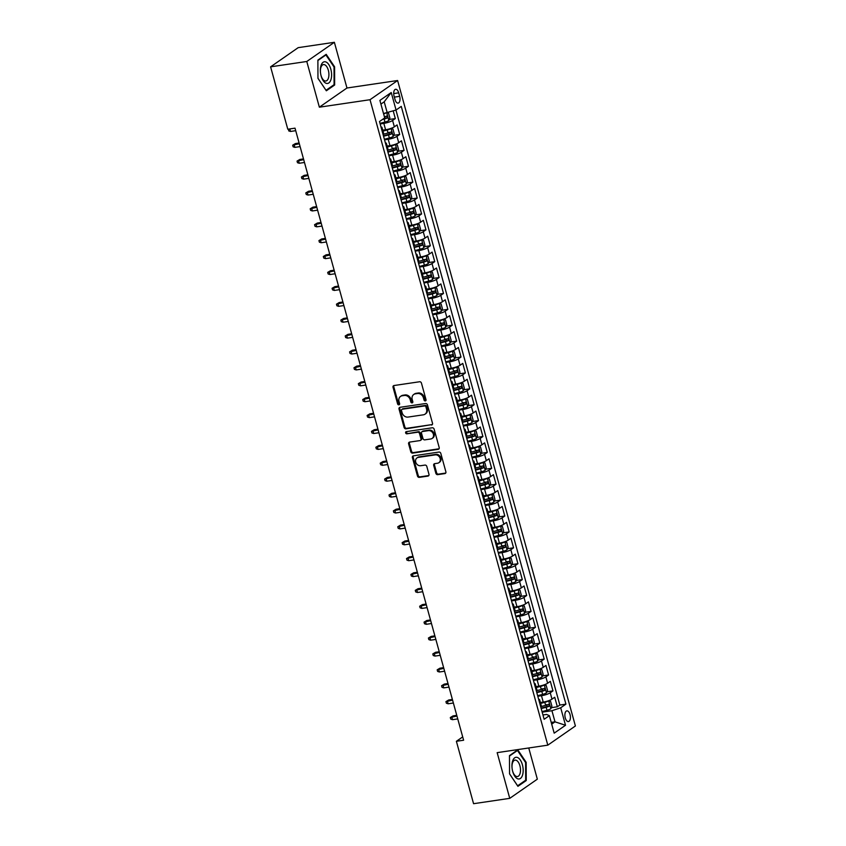 <?xml version="1.0" encoding="UTF-8"?>
<svg xmlns="http://www.w3.org/2000/svg" width="846" height="846" viewBox="0 0 846 846"><rect width="100%" height="100%" fill="white"/><g stroke="black" fill="none" stroke-linecap="round" stroke-linejoin="round"><path stroke-width="1.27" d="M425.316 400.93A1.163 0.973 -124.8 0 0 426.014 399.693L421.445 383.111A1.65 1.396 -124.8 0 0 419.595 381.758L394.025 385.533A1.65 1.396 -124.8 0 0 393.041 387.309L397.609 403.891A1.163 0.973 -124.8 0 0 399.598 403.595L399.005 401.448A5.298 4.463 -124.8 0 1 400.528 396.425A5.298 4.463 -124.8 0 1 402.178 395.78L404.303 395.463A5.298 4.463 -124.8 0 1 410.225 399.788L410.818 401.935A1.163 0.973 -124.8 0 0 412.806 401.639L412.214 399.492A5.298 4.463 -124.8 0 1 413.736 394.479A5.298 4.463 -124.8 0 1 415.386 393.834L417.512 393.517A5.298 4.463 -124.8 0 1 423.434 397.832L424.026 399.978A1.163 0.973 -124.8 0 0 425.316 400.93M570.035 714.553A5.393 2.686 81.6 0 0 566.852 710.873A5.393 2.686 81.6 0 0 565.255 717.873A5.393 2.686 81.6 0 0 568.438 721.553A5.393 2.686 81.6 0 0 570.035 714.553M435.87 473.305A1.65 1.396 -124.8 0 0 437.72 474.648L444.89 473.591A1.65 1.396 -124.8 0 0 445.884 471.825L440.808 453.403A1.65 1.396 -124.8 0 0 438.958 452.06L413.398 455.835A1.65 1.396 -124.8 0 0 412.404 457.601L417.469 476.023A1.65 1.396 -124.8 0 0 419.32 477.366L427.991 476.087A1.65 1.396 -124.8 0 0 428.975 474.32L426.807 466.442A1.65 1.396 -124.8 0 0 424.956 465.089L420.663 465.723A4.431 3.733 -124.8 0 1 416.01 462.921A4.431 3.733 -124.8 0 1 416.983 457.919A4.431 3.733 -124.8 0 1 418.358 457.379L435.193 454.884A4.431 3.733 -124.8 0 1 439.846 457.686A4.431 3.733 -124.8 0 1 438.873 462.699A4.431 3.733 -124.8 0 1 437.498 463.238L434.685 463.65A1.65 1.396 -124.8 0 0 433.702 465.416L435.87 473.305L436.61 472.787A1.65 1.396 -124.8 0 0 438.461 474.13L445.641 473.073A1.65 1.396 -124.8 0 0 445.726 473.051M497.162 752.644L509.747 798.349L473.57 803.7L456.385 741.297L463.619 740.229L295.021 128.158L287.788 129.227L270.604 66.834L306.781 61.483L319.365 107.188L370.019 99.712L547.806 745.157L497.162 752.644M431.523 425.062A1.65 1.396 -124.8 0 0 432.518 423.286L427.442 404.874A1.65 1.396 -124.8 0 0 425.591 403.531L400.021 407.307A1.65 1.396 -124.8 0 0 399.037 409.073L404.102 427.484A1.65 1.396 -124.8 0 0 405.953 428.837L432.274 424.544A1.65 1.396 -124.8 0 0 432.359 424.523M434.125 429.144L439.201 447.555A1.65 1.396 -124.8 0 1 438.207 449.321L412.637 453.107A1.65 1.396 -124.8 0 1 410.786 451.753L408.618 443.875A1.65 1.396 -124.8 0 1 409.612 442.098L419.976 440.576A1.65 1.396 -124.8 0 0 420.97 438.799L419.531 433.575A1.65 1.396 -124.8 0 0 417.681 432.221L406.884 433.818A1.163 0.973 -124.8 0 1 406.281 431.629L432.274 427.79A1.65 1.396 -124.8 0 1 434.125 429.144M551.275 707.679L557.345 706.791L554.722 697.252L551.994 699.145L550.249 692.779A6.747 1.406 164.6 0 1 541.472 695.708L537.802 696.258M546.897 691.785L552.967 690.886L550.344 681.347L547.616 683.24L545.871 676.885A6.747 1.406 164.6 0 1 537.094 679.814L533.424 680.353M542.519 675.891L548.589 674.992L545.956 665.453L543.238 667.346L541.482 660.99A6.747 1.406 164.6 0 1 532.716 663.92L529.046 664.459M538.141 659.986L544.211 659.097L541.577 649.559L538.86 651.452L537.104 645.086A6.747 1.406 164.6 0 1 528.338 648.015L524.668 648.565M533.763 644.092L539.833 643.193L537.199 633.654L534.482 635.547L532.726 629.191A6.747 1.406 164.6 0 1 523.96 632.121L520.29 632.66M529.385 628.197L535.455 627.298L532.821 617.76L530.104 619.653L528.348 613.297A6.747 1.406 164.6 0 1 519.581 616.226L515.901 616.766M525.006 612.293L531.077 611.404L528.443 601.866L525.726 603.748L523.97 597.392A6.747 1.406 164.6 0 1 515.203 600.322L511.523 600.872M520.628 596.398L526.688 595.499L524.065 585.961L521.348 587.854L519.592 581.498A6.747 1.406 164.6 0 1 510.825 584.427L507.145 584.967M516.25 580.504L522.31 579.605L519.687 570.067L516.969 571.959L515.214 565.593A6.747 1.406 164.6 0 1 506.437 568.523L502.767 569.072M511.872 564.599L517.932 563.7L515.309 554.162L512.581 556.055L510.836 549.699A6.747 1.406 164.6 0 1 502.059 552.628L498.389 553.168M507.484 548.705L513.554 547.806L510.931 538.268L508.203 540.16L506.458 533.805A6.747 1.406 164.6 0 1 497.681 536.734L494.011 537.273M503.106 532.811L509.176 531.912L506.553 522.373L503.825 524.266L502.08 517.9A6.747 1.406 164.6 0 1 493.303 520.829L489.633 521.379M498.728 516.906L504.798 516.007L502.175 506.468L499.447 508.361L497.702 502.006A6.747 1.406 164.6 0 1 488.925 504.935L485.255 505.474M494.35 501.012L500.42 500.113L497.786 490.574L495.069 492.467L493.313 486.112A6.747 1.406 164.6 0 1 484.547 489.041L480.877 489.58M489.971 485.118L496.042 484.219L493.408 474.68L490.691 476.573L488.935 470.207A6.747 1.406 164.6 0 1 480.168 473.136L476.499 473.686M485.593 469.213L491.663 468.314L489.03 458.775L486.313 460.668L484.557 454.313A6.747 1.406 164.6 0 1 475.79 457.242L472.121 457.781M481.215 453.319L487.285 452.42L484.652 442.881L481.934 444.774L480.179 438.418A6.747 1.406 164.6 0 1 471.412 441.348L467.732 441.887M476.837 437.414L482.907 436.525L480.274 426.987L477.556 428.88L475.801 422.514A6.747 1.406 164.6 0 1 467.034 425.443L463.354 425.993M472.459 421.52L478.519 420.621L475.896 411.082L473.178 412.975L471.423 406.619A6.747 1.406 164.6 0 1 462.656 409.549L458.976 410.088M468.081 405.625L474.141 404.726L471.518 395.188L468.8 397.081L467.045 390.725A6.747 1.406 164.6 0 1 458.268 393.654L454.598 394.194M463.703 389.72L469.763 388.832L467.14 379.294L464.412 381.186L462.667 374.82A6.747 1.406 164.6 0 1 453.89 377.75L450.22 378.299M459.315 373.826L465.385 372.927L462.762 363.389L460.034 365.282L458.289 358.926A6.747 1.406 164.6 0 1 449.512 361.855L445.842 362.395M454.937 357.932L461.007 357.033L458.384 347.495L455.656 349.387L453.911 343.032A6.747 1.406 164.6 0 1 445.133 345.961L441.464 346.5M450.558 342.027L456.629 341.139L454.006 331.6L451.278 333.493L449.533 327.127A6.747 1.406 164.6 0 1 440.755 330.056L437.086 330.606M446.18 326.133L452.25 325.234L449.617 315.695L446.9 317.588L445.144 311.233A6.747 1.406 164.6 0 1 436.377 314.162L432.708 314.701M441.802 310.239L447.872 309.34L445.239 299.801L442.521 301.694L440.766 295.339A6.747 1.406 164.6 0 1 431.999 298.268L428.33 298.807M437.424 294.334L443.494 293.446L440.861 283.907L438.143 285.8L436.388 279.434A6.747 1.406 164.6 0 1 427.621 282.363L423.952 282.913M433.046 278.44L439.116 277.541L436.483 268.002L433.765 269.895L432.01 263.54A6.747 1.406 164.6 0 1 423.243 266.469L419.563 267.008M428.668 262.546L434.738 261.647L432.105 252.108L429.387 254.001L427.632 247.645A6.747 1.406 164.6 0 1 418.865 250.575L415.185 251.114M424.29 246.641L430.35 245.752L427.727 236.214L425.009 238.107L423.254 231.741A6.747 1.406 164.6 0 1 414.487 234.67L410.807 235.22M419.912 230.746L425.972 229.848L423.349 220.309L420.631 222.202L418.876 215.846A6.747 1.406 164.6 0 1 410.099 218.776L406.429 219.315M415.534 214.852L421.594 213.953L418.971 204.415L416.243 206.308L414.498 199.942A6.747 1.406 164.6 0 1 405.72 202.881L402.051 203.421M411.145 198.947L417.215 198.049L414.593 188.51L411.865 190.403L410.12 184.047A6.747 1.406 164.6 0 1 401.342 186.977L397.673 187.516M406.767 183.053L412.837 182.154L410.215 172.616L407.486 174.509L405.742 168.153A6.747 1.406 164.6 0 1 396.964 171.082L393.295 171.622M402.389 167.159L408.459 166.26L405.837 156.721L403.108 158.614L401.364 152.248A6.747 1.406 164.6 0 1 392.586 155.178L388.917 155.727M398.011 151.254L404.081 150.355L401.448 140.817L398.73 142.71L396.975 136.354A6.747 1.406 164.6 0 1 388.208 139.283L384.539 139.823M393.633 135.36L399.703 134.461L397.07 124.922L394.352 126.815A6.747 1.406 164.6 0 1 385.586 129.745L382.741 130.168M551.994 699.145A6.747 1.406 -15.4 0 1 543.227 702.074L540.383 702.487M547.616 683.24A6.747 1.406 -15.4 0 1 538.849 686.169L536.004 686.592M543.238 667.346A6.747 1.406 -15.4 0 1 534.471 670.275L531.626 670.698M538.86 651.452A6.747 1.406 -15.4 0 1 530.093 654.381L527.248 654.793M534.482 635.547A6.747 1.406 -15.4 0 1 525.704 638.476L522.87 638.899M530.104 619.653A6.747 1.406 -15.4 0 1 521.326 622.582L518.492 623.005M525.726 603.748A6.747 1.406 -15.4 0 1 516.948 606.688L514.114 607.1M521.348 587.854A6.747 1.406 -15.4 0 1 512.57 590.783L509.726 591.206M516.969 571.959A6.747 1.406 -15.4 0 1 508.192 574.889L505.348 575.312M512.581 556.055A6.747 1.406 -15.4 0 1 503.814 558.984L500.969 559.407M508.203 540.16A6.747 1.406 -15.4 0 1 499.436 543.09L496.591 543.513M503.825 524.266A6.747 1.406 -15.4 0 1 495.058 527.195L492.213 527.618M499.447 508.361A6.747 1.406 -15.4 0 1 490.68 511.291L487.835 511.714M495.069 492.467A6.747 1.406 -15.4 0 1 486.302 495.396L483.457 495.819M490.691 476.573A6.747 1.406 -15.4 0 1 481.924 479.502L479.079 479.915M486.313 460.668A6.747 1.406 -15.4 0 1 477.535 463.597L474.701 464.02M481.934 444.774A6.747 1.406 -15.4 0 1 473.157 447.703L470.323 448.126M477.556 428.88A6.747 1.406 -15.4 0 1 468.779 431.809L465.945 432.221M473.178 412.975A6.747 1.406 -15.4 0 1 464.401 415.904L461.556 416.327M468.8 397.081A6.747 1.406 -15.4 0 1 460.023 400.01L457.178 400.433M464.412 381.186A6.747 1.406 -15.4 0 1 455.645 384.116L452.8 384.528M460.034 365.282A6.747 1.406 -15.4 0 1 451.267 368.211L448.422 368.634M455.656 349.387A6.747 1.406 -15.4 0 1 446.889 352.317L444.044 352.74M451.278 333.493A6.747 1.406 -15.4 0 1 442.511 336.422L439.666 336.835M446.9 317.588A6.747 1.406 -15.4 0 1 438.133 320.518L435.288 320.941M442.521 301.694A6.747 1.406 -15.4 0 1 433.755 304.623L430.91 305.046M438.143 285.8A6.747 1.406 -15.4 0 1 429.366 288.729L426.532 289.142M433.765 269.895A6.747 1.406 -15.4 0 1 424.988 272.824L422.154 273.247M429.387 254.001A6.747 1.406 -15.4 0 1 420.61 256.93L417.776 257.353M425.009 238.107A6.747 1.406 -15.4 0 1 416.232 241.036L413.387 241.448M420.631 222.202A6.747 1.406 -15.4 0 1 411.854 225.131L409.009 225.554M416.243 206.308A6.747 1.406 -15.4 0 1 407.476 209.237L404.631 209.66M411.865 190.403A6.747 1.406 -15.4 0 1 403.098 193.332L400.253 193.755M407.486 174.509A6.747 1.406 -15.4 0 1 398.72 177.438L395.875 177.861M403.108 158.614A6.747 1.406 -15.4 0 1 394.342 161.544L391.497 161.967M398.73 142.71A6.747 1.406 -15.4 0 1 389.964 145.639L387.119 146.062M394.067 96.053L395.029 99.553A5.224 2.601 81.6 0 0 398.106 103.117A5.224 2.601 81.6 0 0 399.661 96.338L398.688 92.838A5.224 2.601 81.6 0 0 395.621 89.274A5.224 2.601 81.6 0 0 394.067 96.053M370.019 99.712L397.609 80.518L575.396 725.974L547.806 745.157M557.345 706.791L559.841 705.046L565.921 704.147L401.268 106.395L396.055 110.022L383.502 113.512M565.921 704.147L560.697 707.785L565.519 725.265L554.183 733.154L549.371 715.663L544.147 719.29L379.494 121.528L384.719 117.901L379.896 100.41L391.233 92.531L396.055 110.022M389.255 119.466L395.325 118.567L392.597 120.46A6.747 1.406 164.6 0 1 383.83 123.389L380.161 123.928M380.996 126.974A6.747 1.406 164.6 0 1 381.98 127.408L383.724 133.763A6.747 1.406 164.6 0 1 383.101 134.63M381.98 127.408A6.747 1.406 164.6 0 1 381.356 128.275M399.703 134.461L396.975 136.354M404.081 150.355L401.364 152.248M408.459 166.26L405.742 168.153M412.837 182.154L410.12 184.047M417.215 198.049L414.498 199.942M421.594 213.953L418.876 215.846M425.972 229.848L423.254 231.741M430.35 245.752L427.632 247.645M434.738 261.647L432.01 263.54M439.116 277.541L436.388 279.434M443.494 293.446L440.766 295.339M447.872 309.34L445.144 311.233M452.25 325.234L449.533 327.127M456.629 341.139L453.911 343.032M461.007 357.033L458.289 358.926M465.385 372.927L462.667 374.82M469.763 388.832L467.045 390.725M474.141 404.726L471.423 406.619M478.519 420.621L475.801 422.514M482.907 436.525L480.179 438.418M487.285 452.42L484.557 454.313M491.663 468.314L488.935 470.207M496.042 484.219L493.313 486.112M500.42 500.113L497.702 502.006M504.798 516.007L502.08 517.9M509.176 531.912L506.458 533.805M513.554 547.806L510.836 549.699M517.932 563.7L515.214 565.593M522.31 579.605L519.592 581.498M526.688 595.499L523.97 597.392M531.077 611.404L528.348 613.297M535.455 627.298L532.726 629.191M539.833 643.193L537.104 645.086M544.211 659.097L541.482 660.99M548.589 674.992L545.871 676.885M552.967 690.886L550.249 692.779M559.841 705.046L395.949 110.054M395.325 118.567L393.231 110.963M551.222 722.399L554.997 721.839L551.93 710.714L542.18 712.152M387.278 112.952L384.211 101.816L380.922 104.111M319.365 107.188L346.966 88.005L334.371 42.3L306.781 61.483M334.371 42.3L298.194 47.651L270.604 66.834M509.747 798.349L537.337 779.166L528.75 747.98M346.966 88.005L397.609 80.518M462.699 736.908L456.385 741.297M551.698 724.134L554.997 721.839L565.519 725.265M542.963 714.976L546.558 714.447L549.371 715.663M385.374 142.868A6.747 1.406 164.6 0 1 386.358 143.302A6.747 1.406 164.6 0 1 385.734 144.169M389.752 158.773A6.747 1.406 164.6 0 1 390.736 159.196A6.747 1.406 164.6 0 1 390.112 160.074M387.489 150.535A6.747 1.406 -15.4 0 0 388.113 149.657L386.358 143.302M394.13 174.667A6.747 1.406 164.6 0 1 395.114 175.101A6.747 1.406 164.6 0 1 394.49 175.968M391.867 166.429A6.747 1.406 -15.4 0 0 392.491 165.562L390.736 159.196M398.508 190.561A6.747 1.406 164.6 0 1 399.492 190.995A6.747 1.406 164.6 0 1 398.868 191.862M396.245 182.324A6.747 1.406 -15.4 0 0 396.869 181.456L395.114 175.101M402.886 206.466A6.747 1.406 164.6 0 1 403.87 206.889A6.747 1.406 164.6 0 1 403.246 207.767M400.623 198.228A6.747 1.406 -15.4 0 0 401.247 197.351L399.492 190.995M407.264 222.361A6.747 1.406 164.6 0 1 408.248 222.794A6.747 1.406 164.6 0 1 407.624 223.661M405.001 214.123A6.747 1.406 -15.4 0 0 405.625 213.255L403.87 206.889M411.653 238.255A6.747 1.406 164.6 0 1 412.626 238.688A6.747 1.406 164.6 0 1 412.002 239.566M409.379 230.027A6.747 1.406 -15.4 0 0 410.003 229.15L408.248 222.794M416.031 254.16A6.747 1.406 164.6 0 1 417.015 254.583A6.747 1.406 164.6 0 1 416.391 255.46M413.757 245.922A6.747 1.406 -15.4 0 0 414.381 245.044L412.626 238.688M420.409 270.054A6.747 1.406 164.6 0 1 421.393 270.487A6.747 1.406 164.6 0 1 420.769 271.355M418.136 261.816A6.747 1.406 -15.4 0 0 418.759 260.949L417.015 254.583M424.787 285.948A6.747 1.406 164.6 0 1 425.771 286.382A6.747 1.406 164.6 0 1 425.147 287.259M422.514 277.721A6.747 1.406 -15.4 0 0 423.137 276.843L421.393 270.487M429.165 301.853A6.747 1.406 164.6 0 1 430.149 302.276A6.747 1.406 164.6 0 1 429.525 303.154M426.892 293.615A6.747 1.406 -15.4 0 0 427.516 292.737L425.771 286.382M433.543 317.747A6.747 1.406 164.6 0 1 434.527 318.181A6.747 1.406 164.6 0 1 433.903 319.048M431.27 309.509A6.747 1.406 -15.4 0 0 431.894 308.642L430.149 302.276M437.921 333.641A6.747 1.406 164.6 0 1 438.905 334.075A6.747 1.406 164.6 0 1 438.281 334.953M435.658 325.414A6.747 1.406 -15.4 0 0 436.282 324.536L434.527 318.181M442.299 349.546A6.747 1.406 164.6 0 1 443.283 349.969A6.747 1.406 164.6 0 1 442.659 350.847M440.036 341.308A6.747 1.406 -15.4 0 0 440.66 340.43L438.905 334.075M446.677 365.44A6.747 1.406 164.6 0 1 447.661 365.874A6.747 1.406 164.6 0 1 447.037 366.741M444.414 357.202A6.747 1.406 -15.4 0 0 445.038 356.335L443.283 349.969M451.055 381.345A6.747 1.406 164.6 0 1 452.039 381.768A6.747 1.406 164.6 0 1 451.415 382.646M448.792 373.107A6.747 1.406 -15.4 0 0 449.416 372.229L447.661 365.874M455.434 397.239A6.747 1.406 164.6 0 1 456.417 397.673A6.747 1.406 164.6 0 1 455.793 398.54M453.17 389.001A6.747 1.406 -15.4 0 0 453.794 388.134L452.039 381.768M459.822 413.134A6.747 1.406 164.6 0 1 460.795 413.567A6.747 1.406 164.6 0 1 460.171 414.434M457.549 404.896A6.747 1.406 -15.4 0 0 458.172 404.028L456.417 397.673M464.2 429.038A6.747 1.406 164.6 0 1 465.184 429.461A6.747 1.406 164.6 0 1 464.56 430.339M461.927 420.8A6.747 1.406 -15.4 0 0 462.55 419.923L460.795 413.567M468.578 444.933A6.747 1.406 164.6 0 1 469.562 445.366A6.747 1.406 164.6 0 1 468.938 446.233M466.305 436.695A6.747 1.406 -15.4 0 0 466.929 435.827L465.184 429.461M472.956 460.827A6.747 1.406 164.6 0 1 473.94 461.26A6.747 1.406 164.6 0 1 473.316 462.128M470.683 452.589A6.747 1.406 -15.4 0 0 471.307 451.722L469.562 445.366M477.334 476.732A6.747 1.406 164.6 0 1 478.318 477.155A6.747 1.406 164.6 0 1 477.694 478.032M475.061 468.494A6.747 1.406 -15.4 0 0 475.685 467.616L473.94 461.26M481.712 492.626A6.747 1.406 164.6 0 1 482.696 493.059A6.747 1.406 164.6 0 1 482.072 493.927M479.439 484.388A6.747 1.406 -15.4 0 0 480.063 483.521L478.318 477.155M486.09 508.52A6.747 1.406 164.6 0 1 487.074 508.954A6.747 1.406 164.6 0 1 486.45 509.821M483.827 500.282A6.747 1.406 -15.4 0 0 484.451 499.415L482.696 493.059M490.469 524.425A6.747 1.406 164.6 0 1 491.452 524.848A6.747 1.406 164.6 0 1 490.828 525.726M488.205 516.187A6.747 1.406 -15.4 0 0 488.829 515.309L487.074 508.954M494.847 540.319A6.747 1.406 164.6 0 1 495.83 540.753A6.747 1.406 164.6 0 1 495.206 541.62M492.584 532.081A6.747 1.406 -15.4 0 0 493.207 531.214L491.452 524.848M499.225 556.213A6.747 1.406 164.6 0 1 500.208 556.647A6.747 1.406 164.6 0 1 499.584 557.514M496.962 547.975A6.747 1.406 -15.4 0 0 497.585 547.108L495.83 540.753M503.603 572.118A6.747 1.406 164.6 0 1 504.586 572.541A6.747 1.406 164.6 0 1 503.962 573.419M501.34 563.88A6.747 1.406 -15.4 0 0 501.964 563.002L500.208 556.647M507.991 588.012A6.747 1.406 164.6 0 1 508.964 588.446A6.747 1.406 164.6 0 1 508.34 589.313M505.718 579.774A6.747 1.406 -15.4 0 0 506.342 578.907L504.586 572.541M512.369 603.907A6.747 1.406 164.6 0 1 513.353 604.34A6.747 1.406 164.6 0 1 512.729 605.218M510.096 595.679A6.747 1.406 -15.4 0 0 510.72 594.801L508.964 588.446M516.747 619.811A6.747 1.406 164.6 0 1 517.731 620.234A6.747 1.406 164.6 0 1 517.107 621.112M514.474 611.573A6.747 1.406 -15.4 0 0 515.098 610.696L513.353 604.34M521.125 635.706A6.747 1.406 164.6 0 1 522.109 636.139A6.747 1.406 164.6 0 1 521.485 637.006M518.852 627.468A6.747 1.406 -15.4 0 0 519.476 626.6L517.731 620.234M525.503 651.6A6.747 1.406 164.6 0 1 526.487 652.033A6.747 1.406 164.6 0 1 525.863 652.911M523.23 643.372A6.747 1.406 -15.4 0 0 523.854 642.495L522.109 636.139M529.882 667.505A6.747 1.406 164.6 0 1 530.865 667.928A6.747 1.406 164.6 0 1 530.241 668.805M527.608 659.267A6.747 1.406 -15.4 0 0 528.232 658.389L526.487 652.033M534.26 683.399A6.747 1.406 164.6 0 1 535.243 683.832A6.747 1.406 164.6 0 1 534.619 684.7M531.997 675.161A6.747 1.406 -15.4 0 0 532.62 674.294L530.865 667.928M538.638 699.293A6.747 1.406 164.6 0 1 539.621 699.727A6.747 1.406 164.6 0 1 538.997 700.604M536.375 691.066A6.747 1.406 -15.4 0 0 536.999 690.188L535.243 683.832M540.753 706.96A6.747 1.406 -15.4 0 0 541.377 706.082L539.621 699.727M551.93 710.714L560.697 707.785M384.211 101.816L391.233 92.531M317.959 78.34L326.345 90.786L334.646 85.012L334.582 66.781L326.196 54.334L317.885 60.108L317.959 78.34M526.233 780.541L526.159 762.32L517.784 749.863L509.472 755.637L509.546 773.868L517.921 786.325L526.233 780.541L524.901 780.742M333.948 66.876L334.582 66.781M333.324 85.213L334.646 85.012M525.525 762.405L526.159 762.32M425.982 400.422A1.163 0.973 -124.8 0 1 424.777 399.46L424.184 397.313A5.298 4.463 -124.8 0 0 418.262 392.999L417.512 393.517M413.736 394.479L414.477 393.961A5.298 4.463 -124.8 0 1 416.126 393.316L418.262 392.999M400.528 396.425L401.268 395.907A5.298 4.463 -124.8 0 1 402.918 395.262L405.054 394.945A5.298 4.463 -124.8 0 1 410.966 399.27L411.558 401.416A1.163 0.973 -124.8 0 0 412.763 402.368M393.94 385.554A1.65 1.396 -124.8 0 0 393.781 386.791L398.35 403.373A1.163 0.973 -124.8 0 0 399.555 404.325M399.936 407.317A1.65 1.396 -124.8 0 0 399.777 408.555L404.853 426.966A1.65 1.396 -124.8 0 0 406.704 428.319L432.274 424.544M425.929 406.884A1.163 0.973 -124.8 0 0 424.629 405.943L402.188 409.263A1.163 0.973 -124.8 0 0 401.501 410.5L402.114 412.763A5.298 4.463 -124.8 0 0 408.036 417.078L423.381 414.815A5.298 4.463 -124.8 0 0 425.03 414.17A5.298 4.463 -124.8 0 0 426.553 409.147L425.929 406.884L426.67 406.366A1.163 0.973 -124.8 0 0 425.379 405.424L424.629 405.943M401.829 409.401L402.58 408.882A1.163 0.973 -124.8 0 1 402.939 408.745L425.379 405.424M425.03 414.17L425.771 413.652A5.298 4.463 -124.8 0 0 427.293 408.629L426.553 409.147M426.67 406.366L427.293 408.629M409.517 442.12A1.65 1.396 -124.8 0 0 409.369 443.357L411.537 451.235A1.65 1.396 -124.8 0 0 413.387 452.589L438.958 448.803A1.65 1.396 -124.8 0 0 439.042 448.792M420.494 440.364L421.245 439.846A1.65 1.396 -124.8 0 0 421.72 438.281L420.272 433.057A1.65 1.396 -124.8 0 0 418.421 431.703L406.884 433.818M406.376 431.619A1.163 0.973 -124.8 0 0 407.635 433.3M430.741 438.979A4.431 3.733 -124.8 0 0 432.116 438.44A4.431 3.733 -124.8 0 0 433.089 433.438A4.431 3.733 -124.8 0 0 428.436 430.635L422.514 431.513A1.65 1.396 -124.8 0 0 421.52 433.279L422.958 438.503A1.65 1.396 -124.8 0 0 424.808 439.857L430.741 438.979M432.116 438.44L432.866 437.921A4.431 3.733 -124.8 0 0 433.839 432.919A4.431 3.733 -124.8 0 0 429.186 430.117L428.436 430.635M421.995 431.714L422.736 431.196A1.65 1.396 -124.8 0 1 423.254 430.995L429.186 430.117M434.601 463.671A1.65 1.396 -124.8 0 0 434.442 464.898L436.61 472.787M438.873 462.699L439.613 462.18A4.431 3.733 -124.8 0 0 440.586 457.168A4.431 3.733 -124.8 0 0 435.944 454.365L435.193 454.884M416.983 457.919L417.734 457.4A4.431 3.733 -124.8 0 1 419.108 456.861L435.944 454.365M413.303 455.857A1.65 1.396 -124.8 0 0 413.144 457.083L418.22 475.505A1.65 1.396 -124.8 0 0 420.071 476.848L428.732 475.568A1.65 1.396 -124.8 0 0 428.827 475.558M385.459 113.216A4.463 0.931 164.6 0 1 383.608 113.893M387.531 112.867L388.557 113.163L389.869 117.932L388.811 120.555A4.463 0.931 164.6 0 1 384.972 122.067L380.002 123.368M382.424 119.498L384.147 119.053A4.463 0.931 -15.4 0 0 387.246 117.954L386.717 116.039A4.463 0.931 164.6 0 1 384.444 116.907M384.634 116.346L385.163 118.26L383.502 118.747M289.787 128.941L290.485 131.458L295.719 130.686M290.485 131.458L288.729 130.897L288.56 129.121M330.828 69.235A10.956 5.446 81.6 0 0 324.071 61.832A10.956 5.446 81.6 0 0 320.433 72.037A10.956 5.446 81.6 0 0 320.835 74.755A10.956 5.446 81.6 0 0 321.131 75.971A10.956 5.446 81.6 0 0 328.83 82.94A10.956 5.446 81.6 0 0 330.828 69.235M320.793 74.575A8.301 4.124 81.6 0 0 320.994 75.347A8.301 4.124 81.6 0 0 325.869 81.005A8.301 4.124 81.6 0 0 328.333 70.25A8.301 4.124 81.6 0 0 323.447 64.592A8.301 4.124 81.6 0 0 320.444 72.217M325.996 90.279L317.959 78.244M317.885 60.521L325.911 54.937L334.033 67.003L334.096 84.663L326.048 90.268M325.16 55.053L325.911 54.937M517.519 757.498A10.956 5.446 81.6 0 0 512.01 767.565A10.956 5.446 81.6 0 0 512.412 770.283A10.956 5.446 81.6 0 0 517.604 778.775A10.956 5.446 81.6 0 0 523.177 770.389A10.956 5.446 81.6 0 0 517.519 757.498M512.38 770.114A8.301 4.124 81.6 0 0 516.272 776.385A8.301 4.124 81.6 0 0 517.456 776.543A8.301 4.124 81.6 0 0 520.449 768.887A8.301 4.124 81.6 0 0 516.208 760.279A8.301 4.124 81.6 0 0 515.024 760.12A8.301 4.124 81.6 0 0 512.031 767.745M509.472 756.049L517.488 750.476L525.609 762.542L525.683 780.202L517.625 785.797L509.535 773.783M516.747 750.582L517.488 750.476M384.38 139.262L389.35 137.972A4.463 0.931 164.6 0 0 393.189 136.46L394.247 133.827L392.935 129.057L391 128.507A4.463 0.931 164.6 0 1 387.161 130.02L382.995 131.109M391 128.507L390.323 128.603M388.251 129.205L382.878 130.665M383.545 136.248L388.526 134.948A4.463 0.931 -15.4 0 0 391.624 133.848L391.095 131.944A4.463 0.931 164.6 0 1 387.997 133.044L383.598 134.186M389.012 132.251L389.541 134.154L383.428 135.804M294.863 147.363L293.107 146.792L292.674 145.205L295.423 143.566L294.08 144.497L294.863 147.363L300.097 146.591M292.674 145.205L299.315 143.725M295.423 143.566L299.114 143.016M388.758 155.167L393.728 153.866A4.463 0.931 164.6 0 0 397.578 152.354L398.625 149.721L397.313 144.952L395.389 144.402A4.463 0.931 164.6 0 1 391.539 145.914L387.373 147.003M395.389 144.402L394.712 144.507M392.629 145.1L387.257 146.559M387.923 152.143L392.904 150.842A4.463 0.931 -15.4 0 0 396.002 149.742L395.473 147.839A4.463 0.931 164.6 0 1 392.375 148.938L387.976 150.08M393.401 148.145L393.919 150.059L387.806 151.698M299.241 163.257L297.485 162.696L297.052 161.1L299.801 159.46L298.458 160.391L299.241 163.257L304.475 162.485M297.052 161.1L303.693 159.619M299.801 159.46L303.492 158.911M393.136 171.061L398.117 169.76A4.463 0.931 164.6 0 0 401.956 168.248L403.003 165.626L401.691 160.856L399.809 160.317A4.463 0.931 164.6 0 1 395.917 161.819L391.751 162.897M401.977 168.185L399.809 160.317L399.09 160.402M397.007 161.004L391.635 162.464M392.311 168.037L397.282 166.747A4.463 0.931 -15.4 0 0 400.38 165.647L399.862 163.733A4.463 0.931 164.6 0 1 396.753 164.833L392.354 165.985M397.779 164.05L398.297 165.953L392.184 167.603M303.619 179.151L301.863 178.591L301.43 177.004L304.179 175.355L302.836 176.296L303.619 179.151L308.853 178.379M301.43 177.004L308.071 175.524M304.179 175.355L307.87 174.815M397.514 186.955L402.495 185.665A4.463 0.931 164.6 0 0 406.334 184.153L407.381 181.52L406.069 176.751L404.145 176.201A4.463 0.931 164.6 0 1 400.306 177.713L396.14 178.802M404.145 176.201L403.468 176.296M401.385 176.899L396.013 178.358M396.689 183.942L401.66 182.641A4.463 0.931 -15.4 0 0 404.758 181.541L404.24 179.638A4.463 0.931 164.6 0 1 401.131 180.737L396.732 181.879M402.157 179.944L402.675 181.848L396.563 183.497M308.007 195.056L306.241 194.485L305.808 192.899L308.557 191.259L307.214 192.19L308.007 195.056L313.232 194.284M305.808 192.899L312.449 191.418M308.557 191.259L312.259 190.71M401.892 202.86L406.873 201.56A4.463 0.931 164.6 0 0 410.712 200.047L411.769 197.414L410.447 192.645L408.523 192.095A4.463 0.931 164.6 0 1 404.684 193.607L400.518 194.696M408.523 192.095L407.846 192.201M405.763 192.793L400.391 194.252M401.067 199.836L406.038 198.535A4.463 0.931 -15.4 0 0 409.136 197.446L408.618 195.532A4.463 0.931 164.6 0 1 405.509 196.632L401.11 197.774M406.535 195.838L407.063 197.753L400.941 199.392M312.385 210.95L310.619 210.39L310.186 208.793L312.935 207.154L311.592 208.084L312.385 210.95L317.62 210.178M310.186 208.793L316.827 207.312M312.935 207.154L316.637 206.614M406.27 218.754L411.251 217.454A4.463 0.931 164.6 0 0 415.09 215.942L416.147 213.319L414.826 208.55L412.901 208A4.463 0.931 164.6 0 1 409.062 209.512L404.896 210.591M412.901 208L412.224 208.095M410.141 208.698L404.769 210.157M405.446 215.73L410.416 214.44A4.463 0.931 -15.4 0 0 413.525 213.34L412.996 211.426A4.463 0.931 164.6 0 1 409.887 212.526L405.488 213.678M410.913 211.743L411.442 213.647L405.319 215.296M316.764 226.844L315.008 226.284L314.564 224.698L317.313 223.058L315.97 223.989L316.764 226.844L321.998 226.072M314.564 224.698L321.205 223.217M317.313 223.058L321.015 222.509M410.659 234.649L415.629 233.359A4.463 0.931 164.6 0 0 419.468 231.846L420.525 229.213L419.214 224.444L417.279 223.894A4.463 0.931 164.6 0 1 413.44 225.406L409.274 226.495M417.279 223.894L416.602 223.989M414.519 224.592L409.147 226.051M409.824 231.635L414.794 230.334A4.463 0.931 -15.4 0 0 417.903 229.234L417.374 227.331A4.463 0.931 164.6 0 1 414.276 228.431L409.866 229.573M415.291 227.637L415.82 229.541L409.697 231.191M321.142 242.749L319.386 242.178L318.942 240.592L321.692 238.953L320.348 239.883L321.142 242.749L326.376 241.977M318.942 240.592L325.583 239.111M321.692 238.953L325.393 238.403M415.037 250.553L420.007 249.253A4.463 0.931 164.6 0 0 423.846 247.741L424.904 245.118L423.592 240.349L421.657 239.788A4.463 0.931 164.6 0 1 417.818 241.3L413.652 242.39M421.657 239.788L420.98 239.894M418.897 240.486L413.525 241.945M414.202 247.529L419.172 246.228A4.463 0.931 -15.4 0 0 422.281 245.139L421.752 243.225A4.463 0.931 164.6 0 1 418.654 244.325L414.244 245.467M419.669 243.532L420.198 245.446L414.085 247.085M325.52 258.643L323.764 258.083L323.32 256.486L326.07 254.847L324.727 255.778L325.52 258.643L330.754 257.871M323.32 256.486L329.961 255.006M326.07 254.847L329.771 254.308M419.415 266.448L424.385 265.147A4.463 0.931 164.6 0 0 428.224 263.635L429.282 261.012L427.97 256.243L426.035 255.693A4.463 0.931 164.6 0 1 422.196 257.205L418.03 258.284M426.035 255.693L425.358 255.788M423.286 256.391L417.913 257.85M418.58 263.423L423.55 262.133A4.463 0.931 -15.4 0 0 426.659 261.033L426.13 259.13A4.463 0.931 164.6 0 1 423.032 260.219L418.622 261.372M424.047 259.436L424.576 261.34L418.463 262.99M329.898 274.538L328.142 273.977L327.698 272.391L330.448 270.752L329.115 271.682L329.898 274.538L335.132 273.766M327.698 272.391L334.339 270.91M330.448 270.752L334.149 270.202M423.793 282.342L428.763 281.052A4.463 0.931 164.6 0 0 432.602 279.54L433.66 276.906L432.348 272.137L430.413 271.587A4.463 0.931 164.6 0 1 426.574 273.099L422.408 274.189M430.413 271.587L429.736 271.682M427.664 272.285L422.291 273.744M422.958 279.328L427.928 278.027A4.463 0.931 -15.4 0 0 431.037 276.928L430.508 275.024A4.463 0.931 164.6 0 1 427.41 276.124L423.011 277.266M428.425 275.331L428.954 277.234L422.841 278.884M334.276 290.442L332.52 289.871L332.076 288.285L334.836 286.646L333.493 287.577L334.276 290.442L339.51 289.67M332.076 288.285L338.717 286.805M334.836 286.646L338.527 286.096M428.171 298.247L433.141 296.946A4.463 0.931 164.6 0 0 436.98 295.434L438.038 292.811L436.726 288.042L434.791 287.481A4.463 0.931 164.6 0 1 430.952 288.994L426.786 290.083M434.791 287.481L434.114 287.587M432.042 288.179L426.67 289.639M427.336 295.222L432.317 293.922A4.463 0.931 -15.4 0 0 435.415 292.832L434.886 290.918A4.463 0.931 164.6 0 1 431.788 292.018L427.389 293.171M432.803 291.225L433.332 293.139L427.219 294.778M338.654 306.337L336.898 305.776L336.465 304.179L339.214 302.54L337.871 303.481L338.654 306.337L343.888 305.565M336.465 304.179L343.106 302.699M339.214 302.54L342.905 302.001M432.549 314.141L437.519 312.84A4.463 0.931 164.6 0 0 441.358 311.328L442.416 308.705L441.104 303.936L439.169 303.386A4.463 0.931 164.6 0 1 435.33 304.898L431.164 305.977M439.169 303.386L438.492 303.481M436.42 304.084L431.048 305.543M431.714 311.117L436.695 309.826A4.463 0.931 -15.4 0 0 439.793 308.727L439.264 306.823A4.463 0.931 164.6 0 1 436.166 307.912L431.767 309.065M437.181 307.13L437.71 309.033L431.597 310.683M343.032 322.231L341.276 321.67L340.843 320.084L343.592 318.445L342.249 319.376L343.032 322.231L348.266 321.459M340.843 320.084L347.484 318.604M343.592 318.445L347.283 317.895M436.927 330.035L441.898 328.745A4.463 0.931 164.6 0 0 445.747 327.233L446.794 324.6L445.482 319.83L443.558 319.28A4.463 0.931 164.6 0 1 439.709 320.793L435.542 321.882M443.558 319.28L442.881 319.376M440.798 319.978L435.426 321.438M436.092 327.021L441.073 325.721A4.463 0.931 -15.4 0 0 444.171 324.621L443.642 322.717A4.463 0.931 164.6 0 1 440.544 323.817L436.145 324.959M441.57 323.024L442.088 324.927L435.976 326.577M347.41 338.136L345.654 337.565L345.221 335.978L347.97 334.339L346.627 335.27L347.41 338.136L352.645 337.364M345.221 335.978L351.862 334.498M347.97 334.339L351.661 333.789M441.305 345.94L446.286 344.639A4.463 0.931 164.6 0 0 450.125 343.127L451.172 340.504L449.861 335.735L447.978 335.196A4.463 0.931 164.6 0 1 444.087 336.697L439.92 337.776M450.146 343.064L447.978 335.196L447.259 335.28M445.176 335.873L439.804 337.332M440.48 342.916L445.451 341.625A4.463 0.931 -15.4 0 0 448.549 340.526L448.031 338.612A4.463 0.931 164.6 0 1 444.922 339.711L440.523 340.864M445.948 338.918L446.466 340.832L440.354 342.471M351.788 354.03L350.033 353.469L349.599 351.873L352.348 350.233L351.005 351.175L351.788 354.03L357.023 353.258M349.599 351.873L356.24 350.392M352.348 350.233L356.039 349.694M445.683 361.834L450.664 360.544A4.463 0.931 164.6 0 0 454.503 359.021L455.55 356.399L454.239 351.629L452.314 351.079A4.463 0.931 164.6 0 1 448.475 352.592L444.309 353.67M452.314 351.079L451.637 351.175M449.554 351.777L444.182 353.237M444.859 358.81L449.829 357.52A4.463 0.931 -15.4 0 0 452.927 356.42L452.409 354.516A4.463 0.931 164.6 0 1 449.3 355.606L444.901 356.758M450.326 354.823L450.844 356.726L444.732 358.376M356.177 369.935L354.411 369.364L353.977 367.777L356.726 366.138L355.383 367.069L356.177 369.935L361.401 369.152M353.977 367.777L360.618 366.297M356.726 366.138L360.428 365.588M450.061 377.728L455.042 376.438A4.463 0.931 164.6 0 0 458.881 374.926L459.938 372.293L458.617 367.524L456.692 366.974A4.463 0.931 164.6 0 1 452.853 368.486L448.687 369.575M456.692 366.974L456.015 367.069M453.932 367.672L448.56 369.131M449.237 374.715L454.207 373.414A4.463 0.931 -15.4 0 0 457.305 372.314L456.787 370.411A4.463 0.931 164.6 0 1 453.678 371.51L449.279 372.652M454.704 370.717L455.233 372.621L449.11 374.27M360.555 385.829L358.789 385.258L358.355 383.672L361.105 382.032L359.762 382.963L360.555 385.829L365.789 385.057M358.355 383.672L364.996 382.191M361.105 382.032L364.806 381.483M454.439 393.633L459.42 392.333A4.463 0.931 164.6 0 0 463.259 390.82L464.317 388.198L462.995 383.428L461.07 382.868A4.463 0.931 164.6 0 1 457.231 384.391L453.065 385.469M461.07 382.868L460.393 382.974M458.31 383.566L452.938 385.036M453.615 390.609L458.585 389.319A4.463 0.931 -15.4 0 0 461.694 388.219L461.165 386.305A4.463 0.931 164.6 0 1 458.056 387.405L453.657 388.557M459.082 386.611L459.611 388.526L453.488 390.165M364.933 401.723L363.177 401.163L362.733 399.566L365.483 397.927L364.14 398.868L364.933 401.723L370.167 400.951M362.733 399.566L369.374 398.085M365.483 397.927L369.184 397.387M458.828 409.527L463.798 408.237A4.463 0.931 164.6 0 0 467.637 406.715L468.695 404.092L467.383 399.323L465.448 398.773A4.463 0.931 164.6 0 1 461.609 400.285L457.443 401.374M465.448 398.773L464.771 398.868M462.688 399.471L457.316 400.93M457.993 406.503L462.963 405.213A4.463 0.931 -15.4 0 0 466.072 404.113L465.543 402.21A4.463 0.931 164.6 0 1 462.445 403.309L458.035 404.451M463.46 402.516L463.989 404.42L457.866 406.069M369.311 417.628L367.555 417.057L367.111 415.471L369.861 413.831L368.518 414.762L369.311 417.628L374.545 416.845M367.111 415.471L373.752 413.99M369.861 413.831L373.562 413.282M463.206 425.422L468.176 424.132A4.463 0.931 164.6 0 0 472.015 422.619L473.073 419.986L471.761 415.217L469.826 414.667A4.463 0.931 164.6 0 1 465.987 416.179L461.821 417.268M469.826 414.667L469.149 414.773M467.066 415.365L461.694 416.824M462.371 422.408L467.341 421.107A4.463 0.931 -15.4 0 0 470.45 420.007L469.921 418.104A4.463 0.931 164.6 0 1 466.823 419.204L462.413 420.346M467.838 418.41L468.367 420.314L462.254 421.964M373.689 433.522L371.933 432.951L371.489 431.365L374.239 429.726L372.896 430.656L373.689 433.522L378.923 432.75M371.489 431.365L378.13 429.884M374.239 429.726L377.94 429.176M467.584 441.326L472.554 440.026A4.463 0.931 164.6 0 0 476.393 438.514L477.451 435.891L476.139 431.122L474.204 430.561A4.463 0.931 164.6 0 1 470.365 432.084L466.199 433.163M474.204 430.561L473.527 430.667M471.455 431.27L466.083 432.729M466.749 438.302L471.719 437.012A4.463 0.931 -15.4 0 0 474.828 435.912L474.299 433.998A4.463 0.931 164.6 0 1 471.201 435.098L466.791 436.25M472.216 434.305L472.745 436.219L466.632 437.858M378.067 449.416L376.311 448.856L375.867 447.259L378.617 445.62L377.284 446.561L378.067 449.416L383.301 448.644M375.867 447.259L382.508 445.789M378.617 445.62L382.318 445.081M471.962 457.221L476.933 455.931A4.463 0.931 164.6 0 0 480.771 454.408L481.829 451.785L480.517 447.016L478.582 446.466A4.463 0.931 164.6 0 1 474.743 447.978L470.577 449.067M478.582 446.466L477.905 446.561M475.833 447.164L470.461 448.623M471.127 454.196L476.097 452.906A4.463 0.931 -15.4 0 0 479.206 451.806L478.677 449.903A4.463 0.931 164.6 0 1 475.579 451.003L471.18 452.145M476.594 450.209L477.123 452.113L471.011 453.763M382.445 465.321L380.689 464.75L380.245 463.164L383.005 461.525L381.662 462.455L382.445 465.321L387.68 464.539M380.245 463.164L386.886 461.683M383.005 461.525L386.696 460.975M476.34 473.115L481.311 471.825A4.463 0.931 164.6 0 0 485.149 470.313L486.207 467.679L484.895 462.91L482.96 462.36A4.463 0.931 164.6 0 1 479.122 463.872L474.955 464.962M482.96 462.36L482.283 462.466M480.211 463.058L474.839 464.517M475.505 470.101L480.486 468.8A4.463 0.931 -15.4 0 0 483.584 467.701L483.055 465.797A4.463 0.931 164.6 0 1 479.957 466.897L475.558 468.039M480.972 466.104L481.501 468.018L475.389 469.657M386.823 481.215L385.067 480.644L384.634 479.058L387.383 477.419L386.04 478.35L386.823 481.215L392.058 480.443M384.634 479.058L391.275 477.578M387.383 477.419L391.074 476.869M480.718 489.02L485.689 487.719A4.463 0.931 164.6 0 0 489.527 486.207L490.585 483.584L489.274 478.815L487.338 478.254A4.463 0.931 164.6 0 1 483.5 479.777L479.333 480.856M487.338 478.254L486.662 478.36M484.589 478.963L479.217 480.422M479.883 485.995L484.864 484.705A4.463 0.931 -15.4 0 0 487.962 483.605L487.433 481.691A4.463 0.931 164.6 0 1 484.335 482.791L479.936 483.944M485.35 481.998L485.879 483.912L479.767 485.562M391.201 497.11L389.446 496.549L389.012 494.952L391.761 493.313L390.418 494.254L391.201 497.11L396.436 496.338M389.012 494.952L395.653 493.482M391.761 493.313L395.452 492.774M485.096 504.914L490.067 503.624A4.463 0.931 164.6 0 0 493.916 502.101L494.963 499.478L493.652 494.709L491.727 494.159A4.463 0.931 164.6 0 1 487.878 495.671L483.711 496.761M491.727 494.159L491.05 494.254M488.967 494.857L483.595 496.316M484.261 501.9L489.242 500.599A4.463 0.931 -15.4 0 0 492.34 499.5L491.812 497.596A4.463 0.931 164.6 0 1 488.713 498.696L484.314 499.838M489.739 497.903L490.257 499.806L484.145 501.456M395.579 513.014L393.824 512.443L393.39 510.857L396.14 509.218L394.796 510.149L395.579 513.014L400.814 512.232M393.39 510.857L400.031 509.377M396.14 509.218L399.83 508.668M489.474 520.808L494.455 519.518A4.463 0.931 164.6 0 0 498.294 518.006L499.341 515.373L498.03 510.603L496.105 510.053A4.463 0.931 164.6 0 1 492.256 511.566L488.089 512.655M496.105 510.053L495.428 510.159M493.345 510.751L487.973 512.211M488.65 517.794L493.62 516.494A4.463 0.931 -15.4 0 0 496.718 515.394L496.2 513.49A4.463 0.931 164.6 0 1 493.091 514.59L488.692 515.732M494.117 513.797L494.635 515.711L488.523 517.35M399.957 528.909L398.202 528.348L397.768 526.751L400.518 525.112L399.175 526.043L399.957 528.909L405.192 528.137M397.768 526.751L404.409 525.271M400.518 525.112L404.208 524.562M493.853 536.713L498.833 535.412A4.463 0.931 164.6 0 0 502.672 533.9L503.719 531.277L502.408 526.508L500.483 525.958A4.463 0.931 164.6 0 1 496.644 527.47L492.478 528.549M500.483 525.958L499.806 526.053M497.723 526.656L492.351 528.115M493.028 533.689L497.998 532.398A4.463 0.931 -15.4 0 0 501.096 531.299L500.578 529.385A4.463 0.931 164.6 0 1 497.469 530.484L493.07 531.637M498.495 529.702L499.013 531.605L492.901 533.255M404.346 544.803L402.58 544.242L402.146 542.656L404.896 541.006L403.553 541.948L404.346 544.803L409.57 544.031M402.146 542.656L408.787 541.176M404.896 541.006L408.597 540.467M498.231 552.607L503.211 551.317A4.463 0.931 164.6 0 0 507.05 549.805L508.108 547.172L506.786 542.402L504.861 541.852A4.463 0.931 164.6 0 1 501.022 543.365L496.856 544.454M504.861 541.852L504.184 541.948M502.101 542.55L496.729 544.01M497.406 549.593L502.376 548.293A4.463 0.931 -15.4 0 0 505.474 547.193L504.956 545.289A4.463 0.931 164.6 0 1 501.847 546.389L497.448 547.531M502.873 545.596L503.402 547.499L497.279 549.149M408.724 560.708L406.958 560.137L406.524 558.55L409.274 556.911L407.931 557.842L408.724 560.708L413.958 559.936M406.524 558.55L413.165 557.07M409.274 556.911L412.975 556.361M502.609 568.512L507.589 567.211A4.463 0.931 164.6 0 0 511.428 565.699L512.486 563.066L511.164 558.297L509.239 557.747A4.463 0.931 164.6 0 1 505.4 559.259L501.234 560.348M509.239 557.747L508.562 557.852M506.479 558.445L501.107 559.904M501.784 565.488L506.754 564.187A4.463 0.931 -15.4 0 0 509.863 563.098L509.334 561.184A4.463 0.931 164.6 0 1 506.225 562.283L501.826 563.425M507.251 561.49L507.78 563.404L501.657 565.043M413.102 576.602L411.346 576.041L410.902 574.445L413.652 572.805L412.309 573.736L413.102 576.602L418.336 575.83M410.902 574.445L417.543 572.964M413.652 572.805L417.353 572.256M506.997 584.406L511.967 583.106A4.463 0.931 164.6 0 0 515.806 581.593L516.864 578.971L515.542 574.201L513.617 573.651A4.463 0.931 164.6 0 1 509.778 575.164L505.612 576.242M513.617 573.651L512.94 573.747M510.857 574.349L505.485 575.809M506.162 581.382L511.132 580.092A4.463 0.931 -15.4 0 0 514.241 578.992L513.712 577.078A4.463 0.931 164.6 0 1 510.614 578.178L506.204 579.33M511.629 577.395L512.158 579.298L506.035 580.948M417.48 592.496L415.724 591.936L415.28 590.349L418.03 588.71L416.687 589.641L417.48 592.496L422.714 591.724M415.28 590.349L421.921 588.869M418.03 588.71L421.731 588.16M511.375 600.3L516.346 599.01A4.463 0.931 164.6 0 0 520.184 597.498L521.242 594.865L519.93 590.096L517.995 589.546A4.463 0.931 164.6 0 1 514.157 591.058L509.99 592.147M517.995 589.546L517.318 589.641M515.235 590.244L509.863 591.703M510.54 597.287L515.51 595.986A4.463 0.931 -15.4 0 0 518.619 594.886L518.09 592.983A4.463 0.931 164.6 0 1 514.992 594.082L510.582 595.224M516.007 593.289L516.536 595.193L510.424 596.842M421.858 608.401L420.102 607.83L419.658 606.244L422.408 604.604L421.065 605.535L421.858 608.401L427.093 607.629M419.658 606.244L426.299 604.763M422.408 604.604L426.109 604.055M515.753 616.205L520.724 614.905A4.463 0.931 164.6 0 0 524.562 613.392L525.62 610.77L524.309 606L522.373 605.44A4.463 0.931 164.6 0 1 518.535 606.952L514.368 608.041M522.373 605.44L521.696 605.546M519.624 606.138L514.252 607.597M514.918 613.181L519.888 611.88A4.463 0.931 -15.4 0 0 522.997 610.791L522.468 608.877A4.463 0.931 164.6 0 1 519.37 609.977L514.96 611.119M520.385 609.183L520.914 611.098L514.802 612.737M426.236 624.295L424.481 623.735L424.036 622.138L426.786 620.499L425.443 621.429L426.236 624.295L431.471 623.523M424.036 622.138L430.677 620.657M426.786 620.499L430.487 619.959M520.131 632.099L525.102 630.799A4.463 0.931 164.6 0 0 528.94 629.287L529.998 626.664L528.687 621.895L526.751 621.345A4.463 0.931 164.6 0 1 522.913 622.857L518.746 623.936M526.751 621.345L526.075 621.44M524.002 622.043L518.63 623.502M519.296 629.075L524.266 627.785A4.463 0.931 -15.4 0 0 527.375 626.685L526.846 624.782A4.463 0.931 164.6 0 1 523.748 625.871L519.349 627.023M524.763 625.088L525.292 626.992L519.18 628.641M430.614 640.189L428.859 639.629L428.414 638.043L431.174 636.404L429.831 637.334L430.614 640.189L435.849 639.417M428.414 638.043L435.055 636.562M431.174 636.404L434.865 635.854M524.509 647.994L529.48 646.704A4.463 0.931 164.6 0 0 533.318 645.191L534.376 642.558L533.065 637.789L531.129 637.239A4.463 0.931 164.6 0 1 527.291 638.751L523.124 639.84M531.129 637.239L530.453 637.334M528.38 637.937L523.008 639.396M523.674 644.98L528.655 643.679A4.463 0.931 -15.4 0 0 531.753 642.579L531.225 640.676A4.463 0.931 164.6 0 1 528.126 641.776L523.727 642.918M529.141 640.982L529.67 642.886L523.558 644.536M434.992 656.094L433.237 655.523L432.803 653.937L435.553 652.298L434.21 653.228L434.992 656.094L440.227 655.322M432.803 653.937L439.444 652.456M435.553 652.298L439.243 651.748M528.887 663.899L533.858 662.598A4.463 0.931 164.6 0 0 537.696 661.086L538.754 658.463L537.443 653.694L535.507 653.133A4.463 0.931 164.6 0 1 531.669 654.645L527.502 655.735M535.507 653.133L534.831 653.239M532.758 653.831L527.386 655.29M528.052 660.874L533.033 659.573A4.463 0.931 -15.4 0 0 536.131 658.484L535.603 656.57A4.463 0.931 164.6 0 1 532.504 657.67L528.105 658.823M533.519 656.877L534.048 658.791L527.936 660.43M439.37 671.988L437.615 671.428L437.181 669.831L439.931 668.192L438.588 669.133L439.37 671.988L444.605 671.216M437.181 669.831L443.822 668.351M439.931 668.192L443.621 667.653M533.266 679.793L538.236 678.492A4.463 0.931 164.6 0 0 542.085 676.98L543.132 674.357L541.821 669.588L539.896 669.038A4.463 0.931 164.6 0 1 536.047 670.55L531.88 671.629M539.896 669.038L539.219 669.133M537.136 669.736L531.764 671.195M532.43 676.768L537.411 675.478A4.463 0.931 -15.4 0 0 540.509 674.378L539.981 672.475A4.463 0.931 164.6 0 1 536.882 673.564L532.483 674.717M537.908 672.782L538.426 674.685L532.314 676.335M443.748 687.883L441.993 687.322L441.559 685.736L444.309 684.097L442.966 685.027L443.748 687.883L448.983 687.111M441.559 685.736L448.2 684.255M444.309 684.097L447.999 683.547M537.644 695.687L542.624 694.397A4.463 0.931 164.6 0 0 546.463 692.885L547.51 690.251L546.199 685.482L544.316 684.943A4.463 0.931 164.6 0 1 540.425 686.444L536.258 687.534M546.484 692.811L544.316 684.943L543.597 685.027M541.514 685.63L536.142 687.089M536.819 692.673L541.789 691.372A4.463 0.931 -15.4 0 0 544.887 690.273L544.369 688.369A4.463 0.931 164.6 0 1 541.26 689.469L536.861 690.611M542.286 688.676L542.804 690.579L536.692 692.229M448.126 703.787L446.371 703.216L445.937 701.63L448.687 699.991L447.344 700.922L448.126 703.787L453.361 703.015M445.937 701.63L452.578 700.15M448.687 699.991L452.377 699.441M542.022 711.592L547.002 710.291A4.463 0.931 164.6 0 0 550.841 708.779L551.888 706.156L550.577 701.387L548.652 700.826A4.463 0.931 164.6 0 1 544.813 702.339L540.647 703.428M548.652 700.826L547.975 700.932M545.892 701.524L540.52 702.984M541.197 708.567L546.167 707.277A4.463 0.931 -15.4 0 0 549.265 706.177L548.747 704.263A4.463 0.931 164.6 0 1 545.638 705.363L541.239 706.516M546.664 704.57L547.182 706.484L541.07 708.123M452.515 719.682L450.749 719.121L450.315 717.524L453.065 715.885L451.722 716.826L452.515 719.682L457.739 718.91M450.315 717.524L456.956 716.044M453.065 715.885L456.766 715.346M543.227 702.074L541.472 695.708M538.849 686.169L537.094 679.814M534.471 670.275L532.716 663.92M530.093 654.381L528.338 648.015M525.704 638.476L523.96 632.121M521.326 622.582L519.581 616.226M516.948 606.688L515.203 600.322M512.57 590.783L510.825 584.427M508.192 574.889L506.437 568.523M503.814 558.984L502.059 552.628M499.436 543.09L497.681 536.734M495.058 527.195L493.303 520.829M490.68 511.291L488.925 504.935M486.302 495.396L484.547 489.041M481.924 479.502L480.168 473.136M477.535 463.597L475.79 457.242M473.157 447.703L471.412 441.348M468.779 431.809L467.034 425.443M464.401 415.904L462.656 409.549M460.023 400.01L458.268 393.654M455.645 384.116L453.89 377.75M451.267 368.211L449.512 361.855M446.889 352.317L445.133 345.961M442.511 336.422L440.755 330.056M438.133 320.518L436.377 314.162M433.755 304.623L431.999 298.268M429.366 288.729L427.621 282.363M424.988 272.824L423.243 266.469M420.61 256.93L418.865 250.575M416.232 241.036L414.487 234.67M411.854 225.131L410.099 218.776M407.476 209.237L405.72 202.881M403.098 193.332L401.342 186.977M398.72 177.438L396.964 171.082M394.342 161.544L392.586 155.178M389.964 145.639L388.208 139.283M385.586 129.745L383.83 123.389M394.352 126.815L392.597 120.46M393.707 93.578L398.688 92.838M394.363 97.121L399.661 96.338M424.184 397.313L423.434 397.832M416.126 393.316L415.386 393.834M411.558 401.416L410.818 401.935M410.966 399.27L410.225 399.788M405.054 394.945L404.303 395.463M402.918 395.262L402.178 395.78M398.35 403.373L397.609 403.891M393.781 386.791L393.041 387.309M424.777 399.46L424.026 399.978M406.704 428.319L405.953 428.837M404.853 426.966L404.102 427.484M399.777 408.555L399.037 409.073M402.939 408.745L402.188 409.263M438.958 448.803L438.207 449.321M413.387 452.589L412.637 453.107M411.537 451.235L410.786 451.753M409.369 443.357L408.618 443.875M421.72 438.281L420.97 438.799M420.272 433.057L419.531 433.575M418.421 431.703L417.681 432.221M423.254 430.995L422.514 431.513M434.442 464.898L433.702 465.416M419.108 456.861L418.358 457.379M428.732 475.568L427.991 476.087M420.071 476.848L419.32 477.366M418.22 475.505L417.469 476.023M413.144 457.083L412.404 457.601M445.641 473.073L444.89 473.591M438.461 474.13L437.72 474.648M388.843 120.492L386.781 113.026M384.972 122.067L384.147 119.053M385.163 118.26L387.246 117.954M393.221 136.386L391.053 128.518M387.997 133.044L387.161 130.02M389.35 137.972L388.526 134.948M389.541 134.154L391.624 133.848M397.599 152.291L395.431 144.412M392.375 148.938L391.539 145.914M393.728 153.866L392.904 150.842M393.919 150.059L396.002 149.742M396.753 164.833L395.917 161.819M398.117 169.76L397.282 166.747M398.297 165.953L400.38 165.647M406.355 184.079L404.187 176.211M401.131 180.737L400.306 177.713M402.495 185.665L401.66 182.641M402.675 181.848L404.758 181.541M410.733 199.984L408.565 192.116M405.509 196.632L404.684 193.607M406.873 201.56L406.038 198.535M407.063 197.753L409.136 197.446M415.122 215.878L412.954 208.01M409.887 212.526L409.062 209.512M411.251 217.454L410.416 214.44M411.442 213.647L413.525 213.34M419.5 231.772L417.332 223.904M414.276 228.431L413.44 225.406M415.629 233.359L414.794 230.334M415.82 229.541L417.903 229.234M423.878 247.677L421.71 239.809M418.654 244.325L417.818 241.3M420.007 249.253L419.172 246.228M420.198 245.446L422.281 245.139M428.256 263.571L426.088 255.704M423.032 260.219L422.196 257.205M424.385 265.147L423.55 262.133M424.576 261.34L426.659 261.033M432.634 279.466L430.466 271.598M427.41 276.124L426.574 273.099M428.763 281.052L427.928 278.027M428.954 277.234L431.037 276.928M437.012 295.37L434.844 287.503M431.788 292.018L430.952 288.994M433.141 296.946L432.317 293.922M433.332 293.139L435.415 292.832M441.39 311.265L439.222 303.397M436.166 307.912L435.33 304.898M437.519 312.84L436.695 309.826M437.71 309.033L439.793 308.727M445.768 327.159L443.6 319.291M440.544 323.817L439.709 320.793M441.898 328.745L441.073 325.721M442.088 324.927L444.171 324.621M444.922 339.711L444.087 336.697M446.286 344.639L445.451 341.625M446.466 340.832L448.549 340.526M454.524 358.958L452.356 351.09M449.3 355.606L448.475 352.592M450.664 360.544L449.829 357.52M450.844 356.726L452.927 356.42M458.902 374.852L456.734 366.984M453.678 371.51L452.853 368.486M455.042 376.438L454.207 373.414M455.233 372.621L457.305 372.314M463.291 390.757L461.123 382.889M458.056 387.405L457.231 384.391M459.42 392.333L458.585 389.319M459.611 388.526L461.694 388.219M467.669 406.651L465.501 398.783M462.445 403.309L461.609 400.285M463.798 408.237L462.963 405.213M463.989 404.42L466.072 404.113M472.047 422.556L469.879 414.677M466.823 419.204L465.987 416.179M468.176 424.132L467.341 421.107M468.367 420.314L470.45 420.007M476.425 438.45L474.257 430.582M471.201 435.098L470.365 432.084M472.554 440.026L471.719 437.012M472.745 436.219L474.828 435.912M480.803 454.344L478.635 446.477M475.579 451.003L474.743 447.978M476.933 455.931L476.097 452.906M477.123 452.113L479.206 451.806M485.181 470.249L483.013 462.371M479.957 466.897L479.122 463.872M481.311 471.825L480.486 468.8M481.501 468.018L483.584 467.701M489.559 486.143L487.391 478.276M484.335 482.791L483.5 479.777M485.689 487.719L484.864 484.705M485.879 483.912L487.962 483.605M493.937 502.038L491.769 494.17M488.713 498.696L487.878 495.671M490.067 503.624L489.242 500.599M490.257 499.806L492.34 499.5M498.315 517.942L496.147 510.064M493.091 514.59L492.256 511.566M494.455 519.518L493.62 516.494M494.635 515.711L496.718 515.394M502.693 533.837L500.525 525.969M497.469 530.484L496.644 527.47M498.833 535.412L497.998 532.398M499.013 531.605L501.096 531.299M507.071 549.731L504.903 541.863M501.847 546.389L501.022 543.365M503.211 551.317L502.376 548.293M503.402 547.499L505.474 547.193M511.46 565.636L509.292 557.768M506.225 562.283L505.4 559.259M507.589 567.211L506.754 564.187M507.78 563.404L509.863 563.098M515.838 581.53L513.67 573.662M510.614 578.178L509.778 575.164M511.967 583.106L511.132 580.092M512.158 579.298L514.241 578.992M520.216 597.424L518.048 589.556M514.992 594.082L514.157 591.058M516.346 599.01L515.51 595.986M516.536 595.193L518.619 594.886M524.594 613.329L522.426 605.461M519.37 609.977L518.535 606.952M520.724 614.905L519.888 611.88M520.914 611.098L522.997 610.791M528.972 629.223L526.804 621.355M523.748 625.871L522.913 622.857M525.102 630.799L524.266 627.785M525.292 626.992L527.375 626.685M533.35 645.117L531.182 637.25M528.126 641.776L527.291 638.751M529.48 646.704L528.655 643.679M529.67 642.886L531.753 642.579M537.728 661.022L535.56 653.154M532.504 657.67L531.669 654.645M533.858 662.598L533.033 659.573M534.048 658.791L536.131 658.484M542.106 676.916L539.938 669.049M536.882 673.564L536.047 670.55M538.236 678.492L537.411 675.478M538.426 674.685L540.509 674.378M541.26 689.469L540.425 686.444M542.624 694.397L541.789 691.372M542.804 690.579L544.887 690.273M550.862 708.715L548.694 700.848M545.638 705.363L544.813 702.339M547.002 710.291L546.167 707.277M547.182 706.484L549.265 706.177"/></g></svg>
